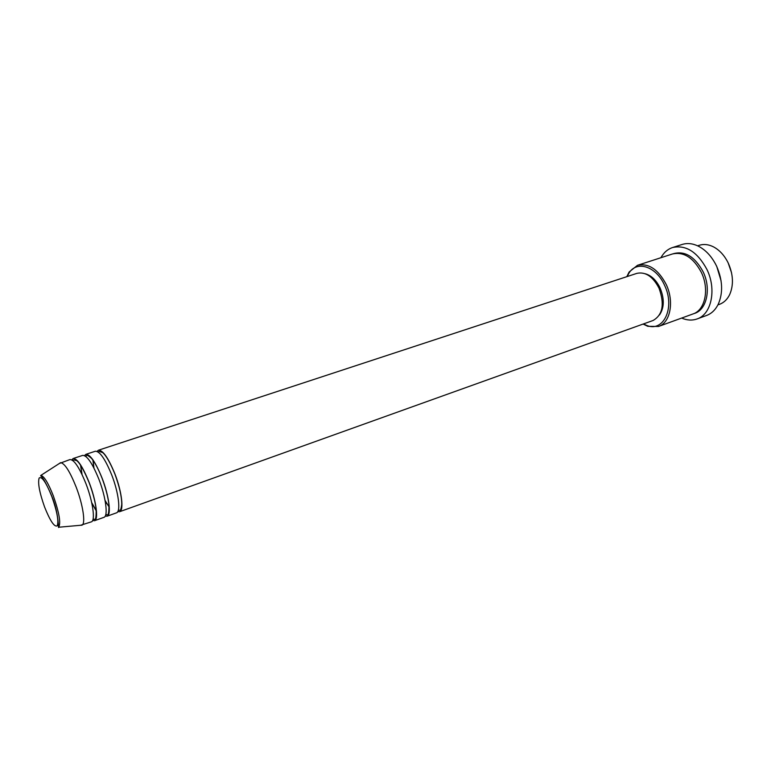 <?xml version="1.0" encoding="UTF-8"?>
<svg xmlns="http://www.w3.org/2000/svg" width="771" height="771" viewBox="0 0 771 771"><rect width="100%" height="100%" fill="white"/><g stroke="black" fill="none" stroke-linecap="round" stroke-linejoin="round"><path stroke-width="1.16" d="M97.059 451.401L98.409 450.225C102.861 450.052 108.345 457.897 114.86 473.76C121.866 491.561 124.112 510.73 119.534 511.742L117.751 511.645M93.802 467.785L92.867 459.747M84.502 455.603L85.841 454.35L95.276 451.257C99.7 451.093 105.164 458.957 111.679 474.84C118.695 492.669 120.97 511.857 116.431 512.86L107.082 516.213L105.261 516.05M85.841 454.35C90.159 454.225 95.575 462.147 102.09 478.116C109.106 496.023 111.516 515.25 107.082 516.213M81.899 474.223L80.492 464.73M71.799 459.863L73.139 458.523L82.68 455.391C86.959 455.285 92.366 463.217 98.881 479.215C105.897 497.15 108.345 516.387 103.95 517.331L94.496 520.724L92.626 520.492M73.139 458.523C77.322 458.456 82.661 466.455 89.176 482.521C96.202 500.543 98.775 519.818 94.496 520.724M59.348 463.487L69.939 459.574C74.083 459.516 79.413 467.534 85.928 483.629C92.954 501.68 95.565 520.974 91.325 521.861L80.56 525.273M728.142 262.853L731.534 272.712M717.907 304.902L719.584 304.294C723.979 302.646 727.371 299.35 729.752 294.406C733.732 284.971 733.269 274.611 728.364 263.306C724.634 255.625 719.651 250.132 713.416 246.826C708.501 244.388 703.798 243.867 699.316 245.274L697.62 245.824M643.419 323.945L646.85 325.497C663.648 332.474 675.425 307.369 664.535 285.231C656.208 266.168 636.586 260.126 628.905 273.233L627.141 276.567M626.823 276.664L629.117 272.018L637.501 265.301C648.633 262.95 658.193 269.33 666.202 284.46C674.461 301.606 670.307 322.798 658.501 326.47L647.765 326.316L643.101 324.061M714.929 262.911L716.76 266.448L721.068 280.779M697.09 318.943L706.564 315.474C711.517 313.614 715.382 309.913 718.167 304.391C723.198 292.999 722.697 280.297 716.654 266.284C712.018 256.714 705.841 249.968 698.14 246.065C692.551 243.414 687.231 242.884 682.181 244.455L672.572 247.53C686.045 244.638 697.514 251.982 706.988 269.571C716.751 289.549 711.382 314.433 697.09 318.943C692.185 320.669 687.038 320.379 681.651 318.066M637.501 265.301L672.485 253.967C683.81 251.519 693.447 257.697 701.388 272.481C709.571 289.25 705.099 310.154 693.071 313.922L658.501 326.47M106.764 503.694L105.107 500.716M98.409 450.225L636.894 273.358C645.472 271.537 652.844 276.461 659.003 288.142C664.756 304.111 662.781 314.896 653.076 320.485L119.534 511.742M645.327 273.782C651.399 275.498 656.323 280.23 660.101 287.969C664.525 298.82 664.313 307.822 659.475 314.973M60.292 462.745L60.61 462.677C64.697 463.284 69.872 471.389 76.117 486.973C82.94 504.581 85.793 523.499 82.063 525.147L81.765 525.282M96.481 511.308L91.768 502.952M660.93 257.707C663.754 252.58 667.638 249.187 672.572 247.53M44.602 507.058C50.144 520.917 54.346 527.191 57.189 525.861C58.914 521.369 57.121 511.587 51.811 496.505C46.019 482.203 41.788 476.044 39.148 478.03C37.673 482.945 39.494 492.621 44.602 507.058M53.286 495.734C59.271 512.84 61.054 523.336 58.625 527.239C58.249 529.937 59.184 513.968 51.888 496.428C41.615 472.43 39.967 476.709 40.834 475.418C44.024 476.054 48.168 482.829 53.286 495.734M673.372 253.707C684.937 250.565 694.864 256.618 703.162 271.884C711.575 289.086 706.535 310.491 693.929 313.575M118.223 510.537L119.563 510.209C120.411 511.038 121.143 509.053 121.76 504.244C121.722 496.485 119.399 486.347 114.802 473.818C110.253 462.783 106.253 455.728 102.784 452.654L99.372 451.43L98.119 451.989M93.946 468.064L93.031 459.988M105.666 515.009L106.957 514.671C108.287 515.972 108.952 512.782 108.971 505.101C108.113 497.179 105.8 488.207 102.032 478.174C98.572 469.346 95.084 462.754 91.556 458.388C88.106 455.449 86.487 454.533 86.689 455.642L85.456 456.172M82.063 474.56L80.666 465M92.963 519.548L94.216 519.191C95.681 520.541 96.317 517.196 96.115 509.139C95.141 501.266 92.809 492.409 89.118 482.588C84.01 470.32 79.866 462.995 76.676 460.615L73.862 459.911L72.647 460.393M646.85 325.497L647.765 326.316M58.625 527.239L82.063 525.147M40.834 475.418L60.61 462.677M628.905 273.233L629.117 272.018M96.462 510.99L91.691 502.586M109.299 507.347L105.058 500.418"/></g></svg>
